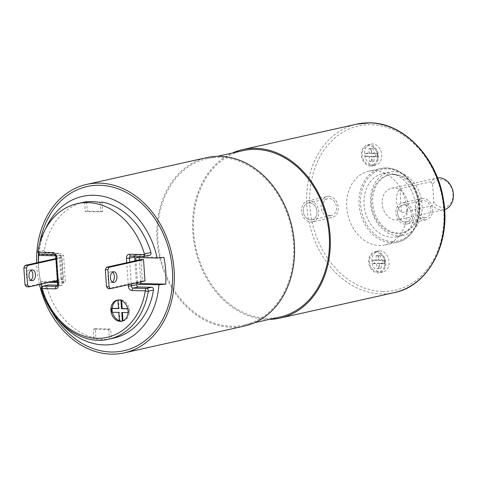 <?xml version="1.0" encoding="UTF-8"?>
<svg xmlns="http://www.w3.org/2000/svg" width="477" height="477" viewBox="0 0 477 477"><rect width="100%" height="100%" fill="white"/><g stroke="black" fill="none" stroke-linecap="round" stroke-linejoin="round"><path stroke-width="0.36" stroke-dasharray="2.38 1.79" d="M59.583 321.426A75.515 59.41 77.4 0 1 41.893 286.749M41.237 284.137A75.515 59.41 77.4 0 1 40.789 282.134L49.358 282.324M57.49 282.503L62.129 282.611L60.305 255.887L63.554 255.165L38.732 254.611M55.529 255.785L60.305 255.887M39.114 253.728A75.515 59.41 77.4 0 1 45.351 229.27M137.513 282.652L136.017 260.657M102.036 202.015L102.68 211.478L100.73 211.913L85.288 211.567L87.237 211.132L102.68 211.478M86.605 201.849L87.237 211.132M83.815 202.194A69.564 54.73 -102.6 0 0 44.45 250.151A2.158 1.699 77.4 0 0 46.287 252.911L59.512 253.204L54.312 254.366A2.158 1.699 77.4 0 1 56.173 256.537L58.069 284.328A2.158 1.699 77.4 0 1 56.823 286.397L62.022 285.234A2.158 1.699 -102.6 0 0 63.268 283.165L57.628 284.513M63.268 283.165L61.372 255.38A2.158 1.699 -102.6 0 0 59.512 253.204M57.604 285.174L61.694 285.27A2.158 1.699 -102.6 0 0 62.022 285.234M108.917 339.141A69.564 54.73 77.4 0 1 41.809 288.818L47.008 287.655A2.158 1.699 77.4 0 1 48.147 285.007M47.008 287.655A69.564 54.73 -102.6 0 0 95.895 338.163L95.251 328.701L110.694 329.047L108.744 329.482L93.301 329.136L95.251 328.701M114.116 337.984A69.564 54.73 -102.6 0 1 111.338 338.509L110.694 329.047M136.434 282.897L134.931 260.895M149.784 255.171A2.158 1.699 77.4 0 1 149.456 255.207L136.237 254.909A2.158 1.699 -102.6 0 0 135.915 254.945A2.158 1.699 -102.6 0 0 134.747 256.179M140.763 281.931L139.266 259.929M139.105 257.646L139.051 256.847L163.879 257.395M144.984 280.989L142.408 280.929L140.953 259.554M135.802 257.568L139.051 256.847M40.789 282.134L40.551 281.329A79.826 62.803 77.4 0 1 38.512 262.416M51.242 310.676A84.143 66.196 77.4 0 1 41.779 286.868M41.111 284.167A84.143 66.196 77.4 0 1 38.333 262.451M38.536 253.341A84.143 66.196 77.4 0 1 39.692 243.532M40.551 281.329L52.607 281.597M57.437 281.704L65.379 281.883L63.554 255.165M62.129 282.611L65.379 281.883M60.907 279.117L63.483 279.176L62.022 257.801L59.452 257.741L60.907 279.117L26.462 286.802M63.483 279.176L57.359 280.542M62.022 257.801L55.904 259.166M30.808 280.232A5.396 3.267 -88.7 0 1 29.514 280.637A5.396 3.267 -88.7 0 1 26.384 275.968A5.396 3.267 -88.7 0 1 29.753 269.851A5.396 3.267 -88.7 0 1 31.029 270.316M59.452 257.741L55.857 258.54M39.454 284.536A86.301 67.895 77.4 0 1 36.628 262.833M244.498 326.035A86.301 67.895 -102.6 0 1 231.53 327.311A86.301 67.895 77.4 0 1 157.941 248.469A86.301 67.895 77.4 0 1 206.905 157.583M244.26 324.986A85.222 67.048 -102.6 0 1 231.458 326.244A85.222 67.048 77.4 0 1 158.787 248.386A85.222 67.048 77.4 0 1 207.143 158.632A85.222 67.048 77.4 0 1 219.945 157.374A85.222 67.048 -102.6 0 1 292.616 235.233A85.222 67.048 -102.6 0 1 244.26 324.986L254.706 322.655M280.005 317.008A85.222 67.048 -102.6 0 1 267.203 318.266A85.222 67.048 77.4 0 1 194.533 240.408A85.222 67.048 77.4 0 1 242.888 150.654M269.559 319.34A86.301 67.895 -102.6 0 1 267.275 319.334A86.301 67.895 77.4 0 1 194.878 247.211A86.301 67.895 77.4 0 1 232.442 152.986M330.203 215.592A8.628 6.791 77.4 0 1 322.846 207.704A8.628 6.791 77.4 0 1 327.741 198.617A8.628 6.791 77.4 0 1 329.041 198.492A8.628 6.791 77.4 0 1 336.398 206.374A8.628 6.791 77.4 0 1 331.503 215.461A8.628 6.791 77.4 0 1 330.203 215.592M424.572 217.691A8.628 6.791 -102.6 0 0 425.872 217.566A8.628 6.791 -102.6 0 0 430.767 208.473A8.628 6.791 -102.6 0 0 423.409 200.59A8.628 6.791 -102.6 0 0 422.109 200.716A8.628 6.791 -102.6 0 0 417.214 209.808A8.628 6.791 -102.6 0 0 424.572 217.691M373.89 165.34A10.786 8.485 77.4 0 1 364.696 155.484A10.786 8.485 77.4 0 1 370.814 144.12A10.786 8.485 77.4 0 1 372.436 143.965A10.786 8.485 77.4 0 1 381.636 153.821A10.786 8.485 77.4 0 1 375.512 165.179A10.786 8.485 77.4 0 1 373.89 165.34M379.722 250.842A10.786 8.485 -102.6 0 0 378.1 251.003A10.786 8.485 -102.6 0 0 371.982 262.362A10.786 8.485 -102.6 0 0 381.177 272.218A10.786 8.485 -102.6 0 0 382.798 272.057A10.786 8.485 -102.6 0 0 388.922 260.698A10.786 8.485 -102.6 0 0 379.722 250.842M385.028 244.939A37.755 29.705 -102.6 0 1 379.358 245.5A37.755 29.705 77.4 0 1 347.161 211.007A37.755 29.705 77.4 0 1 368.584 171.243A37.755 29.705 77.4 0 1 374.254 170.683A37.755 29.705 -102.6 0 1 406.452 205.176A37.755 29.705 -102.6 0 1 385.028 244.939L397.377 242.185A37.755 29.705 77.4 0 1 391.706 242.745A37.755 29.705 77.4 0 1 359.509 208.246A37.755 29.705 77.4 0 1 380.932 168.482A37.755 29.705 77.4 0 1 386.603 167.928A37.755 29.705 77.4 0 1 418.8 202.421A37.755 29.705 77.4 0 1 397.377 242.185C413.01 239.287 423.254 218.46 418.335 198.653C412.909 179.769 402.361 169.526 386.704 167.916L380.932 168.482L368.584 171.243M396.852 236.777A32.364 25.46 -102.6 0 1 391.993 237.254A32.364 25.46 77.4 0 1 364.392 207.686A32.364 25.46 77.4 0 1 382.757 173.604A32.364 25.46 77.4 0 1 387.622 173.127A32.364 25.46 -102.6 0 1 415.217 202.695A32.364 25.46 -102.6 0 1 396.852 236.777L403.351 235.328A32.364 25.46 -102.6 0 0 421.716 201.24A32.364 25.46 -102.6 0 0 394.121 171.678A32.364 25.46 77.4 0 0 389.256 172.155A32.364 25.46 77.4 0 0 370.891 206.237A32.364 25.46 77.4 0 0 398.492 235.805A32.364 25.46 -102.6 0 0 403.351 235.328M398.307 233.134A29.663 23.337 77.4 0 1 373.014 206.028A29.663 23.337 77.4 0 1 389.846 174.785A29.663 23.337 77.4 0 1 394.3 174.349A29.663 23.337 -102.6 0 1 419.599 201.449A29.663 23.337 -102.6 0 1 402.767 232.693A29.663 23.337 -102.6 0 1 398.307 233.134M401.467 232.985A29.663 23.337 -102.6 0 1 397.007 233.42A29.663 23.337 77.4 0 1 371.714 206.32A29.663 23.337 77.4 0 1 388.546 175.077A29.663 23.337 77.4 0 1 393 174.636A29.663 23.337 -102.6 0 1 418.299 201.741A29.663 23.337 -102.6 0 1 401.467 232.985L402.767 232.693M398.528 219.825A16.182 12.73 -102.6 0 1 396.095 220.064A16.182 12.73 77.4 0 1 382.298 205.277A16.182 12.73 77.4 0 1 391.48 188.236A16.182 12.73 77.4 0 1 393.913 187.998A16.182 12.73 -102.6 0 1 407.71 202.779A16.182 12.73 -102.6 0 1 398.528 219.825L444.021 209.671A16.182 12.73 77.4 0 1 441.595 209.91A16.182 12.73 77.4 0 1 432.734 205.635L401.539 212.599A16.182 12.73 77.4 0 1 399.911 188.701L431.107 181.737A16.182 12.73 77.4 0 1 436.974 178.088A16.182 12.73 77.4 0 1 437.522 177.981M431.107 181.737L432.615 184.521A14.024 11.031 77.4 0 1 448.75 183.633A14.024 11.031 77.4 0 1 450.127 203.882A14.024 11.031 77.4 0 1 433.826 202.278L432.734 205.635M444.564 209.534A16.182 12.73 77.4 0 1 444.021 209.671M432.615 184.521L433.826 202.278M399.911 188.701L401.539 212.599M310.706 219.939A8.628 6.791 77.4 0 1 303.348 212.056A8.628 6.791 77.4 0 1 308.243 202.969A8.628 6.791 77.4 0 1 309.543 202.838A8.628 6.791 77.4 0 1 316.99 211.544A8.628 6.791 77.4 0 1 310.706 219.939A8.628 6.791 -102.6 0 0 312.006 219.814A8.628 6.791 -102.6 0 0 316.901 210.727A8.628 6.791 -102.6 0 0 309.543 202.838A8.628 6.791 77.4 0 0 303.259 211.239A8.628 6.791 77.4 0 0 310.706 219.939M405.074 222.043A8.628 6.791 -102.6 0 0 406.374 221.912A8.628 6.791 -102.6 0 0 411.269 212.825A8.628 6.791 -102.6 0 0 403.912 204.943A8.628 6.791 77.4 0 1 411.359 213.642A8.628 6.791 77.4 0 1 405.074 222.043A8.628 6.791 77.4 0 1 397.717 214.155A8.628 6.791 77.4 0 1 402.612 205.068A8.628 6.791 77.4 0 1 403.912 204.943A8.628 6.791 77.4 0 0 397.633 213.338A8.628 6.791 77.4 0 0 405.074 222.043M370.641 166.062A10.786 8.485 77.4 0 1 361.447 156.212A10.786 8.485 77.4 0 1 367.564 144.847A10.786 8.485 77.4 0 1 369.186 144.686A10.786 8.485 77.4 0 1 378.386 154.542A10.786 8.485 77.4 0 1 372.263 165.907A10.786 8.485 77.4 0 1 370.641 166.062M370.569 164.994A9.707 7.638 77.4 0 1 362.192 155.204A9.707 7.638 77.4 0 1 369.258 145.759A9.707 7.638 77.4 0 1 372.889 146.916A9.707 7.638 77.4 0 1 376.204 161.769A9.707 7.638 77.4 0 1 370.569 164.994M373.807 161.333L374.517 156.295L377.337 156.611L377.116 153.403L374.296 153.087L372.931 148.508L370.355 148.454L371.72 153.028L366.825 153.177L367.046 156.378L371.941 156.235L371.231 161.28L373.807 161.333L369.717 161.614L369.389 156.808L365.525 156.718L365.304 153.511L369.168 153.6L368.84 148.788L371.416 148.848L371.744 153.66L375.602 153.743L375.822 156.951L371.959 156.861L372.287 161.673M366.825 153.177L365.304 153.511M371.72 153.028L369.168 153.6M367.046 156.378L365.525 156.718M371.941 156.235L369.389 156.808M371.231 161.28L369.717 161.614M370.355 148.454L368.84 148.788M372.931 148.508L371.416 148.848M374.517 156.295L371.959 156.861M377.337 156.611L375.822 156.951M377.116 153.403L375.602 153.743M374.296 153.087L371.744 153.66M376.472 251.57A10.786 8.485 -102.6 0 0 374.85 251.725A10.786 8.485 -102.6 0 0 368.733 263.089A10.786 8.485 -102.6 0 0 377.927 272.945A10.786 8.485 -102.6 0 0 379.549 272.784A10.786 8.485 -102.6 0 0 385.672 261.42A10.786 8.485 -102.6 0 0 376.472 251.57M377.856 271.872A9.707 7.638 77.4 0 1 369.478 262.082A9.707 7.638 77.4 0 1 376.544 252.637A9.707 7.638 77.4 0 1 380.175 253.8A9.707 7.638 77.4 0 1 383.49 268.646A9.707 7.638 77.4 0 1 377.856 271.872M381.093 268.211L381.803 263.173L384.623 263.489L384.402 260.281L381.582 259.965L380.217 255.386L379.012 255.338L377.641 255.332L379.006 259.911L374.111 260.054L374.332 263.262L379.227 263.113L378.517 268.157L381.093 268.211L379.573 268.551L379.245 263.739L383.109 263.829L382.888 260.621L379.03 260.537L378.702 255.726L376.126 255.666L376.454 260.478L372.591 260.394L372.811 263.596L376.675 263.686L377.003 268.491L379.573 268.551M374.332 263.262L372.811 263.596M379.227 263.113L376.675 263.686M374.111 260.054L372.591 260.394M378.517 268.157L377.003 268.491M380.217 255.386L378.702 255.726M377.641 255.332L376.126 255.666M381.582 259.965L379.03 260.537M384.402 260.281L382.888 260.621M384.623 263.489L383.109 263.829M381.803 263.173L379.245 263.739M379.006 259.911L376.454 260.478M142.408 280.929L107.963 288.615M112.31 282.044A5.396 3.267 -88.7 0 1 111.016 282.45A5.396 3.267 -88.7 0 1 107.885 277.781A5.396 3.267 -88.7 0 1 111.254 271.663A5.396 3.267 -88.7 0 1 112.53 272.128M100.087 202.451L100.73 211.913M84.644 202.105L85.288 211.567M95.895 338.163L93.945 338.598A69.564 54.73 -102.6 0 0 109.388 338.944L108.744 329.482M111.338 338.509L109.388 338.944M93.945 338.598L93.301 329.136M42.948 286.164A2.158 1.699 -102.6 0 0 41.809 288.818L41.35 288.877M121.635 300.659L121.581 299.92A10.786 8.485 -102.6 0 0 120.067 299.711L118.564 299.848A10.786 8.485 -102.6 0 0 118.445 299.866A10.786 8.485 -102.6 0 0 117.801 300.045M119.333 320.687A10.786 8.485 -102.6 0 0 120.007 320.884L119.417 312.244L112.483 312.101L112.22 308.327A10.786 8.485 -102.6 0 0 112.477 312.101A10.786 8.485 -102.6 0 0 112.512 312.25M121.76 321.087A10.786 8.485 -102.6 0 0 123.012 320.949L120.007 320.884A10.786 8.485 -102.6 0 0 121.283 321.075M123.006 320.842L123.012 320.955A10.786 8.485 -102.6 0 0 123.144 320.926A10.786 8.485 -102.6 0 0 129.368 312.477L129.106 308.702A10.786 8.485 -102.6 0 0 121.581 299.908L118.564 299.848L119.161 308.494L118.499 308.482M122.44 312.471L129.362 312.477A10.786 8.485 -102.6 0 0 129.112 308.702L127.741 308.679M119.161 308.494L118.511 308.637M118.564 299.848L117.926 300.033M121.581 299.92L119.286 300.027M118.248 300.009L117.92 299.997M120.955 300.391L120.931 300.069M129.106 308.702L127.776 308.846M129.362 312.477L128.712 312.614L128.456 308.863M128.08 312.596L128.712 312.614M122.428 312.316L121.778 312.459M123.012 320.955L122.362 321.075M120.007 320.884L119.357 321.033M119.417 312.244L118.767 312.393M112.483 312.101L111.833 312.238M328.892 196.351A10.786 8.485 -102.6 0 0 327.27 196.512A10.786 8.485 -102.6 0 0 321.152 207.871A10.786 8.485 -102.6 0 0 330.352 217.727A10.786 8.485 -102.6 0 0 331.974 217.572A10.786 8.485 -102.6 0 0 338.092 206.207A10.786 8.485 -102.6 0 0 328.892 196.351M312.471 221.918A10.786 8.485 -102.6 0 1 310.855 222.079A10.786 8.485 77.4 0 1 301.655 212.223A10.786 8.485 77.4 0 1 307.772 200.865A10.786 8.485 77.4 0 1 309.394 200.704A10.786 8.485 -102.6 0 1 318.594 210.56A10.786 8.485 -102.6 0 1 312.471 221.918L331.974 217.572M424.721 219.831A10.786 8.485 -102.6 0 0 426.343 219.67A10.786 8.485 -102.6 0 0 432.46 208.306A10.786 8.485 -102.6 0 0 423.266 198.45A10.786 8.485 -102.6 0 0 421.644 198.611A10.786 8.485 -102.6 0 0 415.521 209.975A10.786 8.485 -102.6 0 0 424.721 219.831M405.223 224.178A10.786 8.485 -102.6 0 0 406.845 224.023A10.786 8.485 -102.6 0 0 412.963 212.659A10.786 8.485 -102.6 0 0 403.763 202.803A10.786 8.485 77.4 0 0 402.147 202.963A10.786 8.485 77.4 0 0 396.023 214.322A10.786 8.485 77.4 0 0 405.223 224.178M394.3 292.61A86.301 67.895 77.4 0 1 381.338 293.886A86.301 67.895 77.4 0 1 307.748 215.044A86.301 67.895 77.4 0 1 356.713 124.151M382.488 291.459A84.143 66.196 77.4 0 1 309.889 206.601A84.143 66.196 77.4 0 1 371.124 124.724A84.143 66.196 77.4 0 1 443.723 209.582A84.143 66.196 77.4 0 1 382.488 291.459M392.285 241.529A36.675 28.858 77.4 0 1 360.636 204.544A36.675 28.858 77.4 0 1 387.33 168.852A36.675 28.858 77.4 0 1 418.973 205.837A36.675 28.858 77.4 0 1 392.285 241.529M37.951 251.606L44.45 250.151M136.237 254.909L131.038 256.071L144.257 256.364L149.456 255.207M131.235 284.053L129.732 262.058M61.694 285.27L57.013 286.313M61.372 255.38L55.737 256.721M54.116 254.384A2.158 1.306 91.3 0 0 54.312 254.366L41.088 254.068L46.287 252.911M128.241 284.721L126.745 262.726M32.329 269.91L29.753 269.851M32.084 280.697L29.514 280.637M207.143 158.632L217.584 156.301M382.757 173.604L389.256 172.155M388.546 175.077L389.846 174.785M391.48 188.236L436.974 178.088M308.243 202.969L327.741 198.617M312.006 219.814L331.503 215.461M425.872 217.566L406.374 221.912M422.109 200.716L402.612 205.068M367.564 144.847L370.814 144.12M372.263 165.907L375.512 165.179M372.889 146.916L376.466 150.732C377.301 151.793 379.137 156.623 376.204 161.769M378.1 251.003L374.85 251.725M382.798 272.057L379.549 272.784M380.175 253.8L383.752 257.61C384.587 258.671 386.424 263.507 383.49 268.646M113.83 271.723L111.254 271.663M113.586 282.509L111.016 282.45M135.915 254.945L130.716 256.101M118.445 299.866L117.145 300.158M123.144 320.926L121.844 321.218M307.772 200.865L327.27 196.512M426.343 219.67L406.845 224.023M421.644 198.611L402.147 202.963"/><path stroke-width="0.72" d="M59.583 321.426A75.515 59.41 77.4 0 0 104.069 344.907A75.515 59.41 -102.6 0 0 158.966 284.763L137.626 284.286L137.513 282.652M41.893 286.749A75.515 59.41 77.4 0 1 41.237 284.137M49.358 282.324L57.49 282.503M38.512 262.416A79.826 62.803 77.4 0 1 38.732 254.611L38.965 255.416L55.529 255.785M38.965 255.416A75.515 59.41 77.4 0 1 39.114 253.728M45.351 229.27A75.515 59.41 77.4 0 1 93.868 195.272A75.515 59.41 -102.6 0 1 157.142 258.045L135.802 257.568L136.017 260.657M126.745 262.726L126.453 258.421A4.317 3.393 77.4 0 1 129.589 254.223L144.531 254.557A2.158 1.699 -102.6 0 0 144.424 253.973L150.923 252.524A69.564 54.73 -102.6 0 0 102.036 202.015L100.087 202.451A69.564 54.73 -102.6 0 0 84.644 202.105L86.605 201.849M86.593 201.67A69.564 54.73 -102.6 0 0 83.815 202.194L77.316 203.643A69.564 54.73 -102.6 0 0 37.951 251.606A2.158 1.699 -102.6 0 0 37.927 252.184L52.864 252.518A4.317 3.393 77.4 0 1 56.59 256.87L58.48 284.656A4.317 3.393 77.4 0 1 55.344 288.853L42.119 288.561A2.158 1.306 -88.7 0 1 43.276 286.134A2.158 1.699 -102.6 0 0 42.948 286.164L48.147 285.007A2.158 1.699 77.4 0 1 48.475 284.972L57.604 285.174M42.948 286.164A2.158 2.158 0 0 0 41.35 288.877L42.119 288.561A67.406 53.03 -102.6 0 0 97.022 338.324A67.406 53.03 -102.6 0 0 145.288 290.857A2.158 0.602 9.1 0 0 148.281 291.185A69.564 54.73 77.4 0 1 108.917 339.141L114.116 337.984A69.564 54.73 -102.6 0 0 153.481 290.022A2.158 1.699 77.4 0 0 151.644 287.267L138.419 286.975L133.22 288.132A2.158 1.699 77.4 0 1 131.36 285.962L131.235 284.053M136.434 282.897L136.559 284.799A2.158 1.699 -102.6 0 0 138.419 286.975M134.931 260.895L134.669 257.008L129.47 258.17A2.158 1.699 77.4 0 1 130.716 256.101A2.158 1.699 77.4 0 1 130.793 256.089M134.747 256.179A2.158 1.699 -102.6 0 0 134.669 257.008M150.923 252.524A2.158 1.699 77.4 0 1 149.784 255.171L144.316 256.387L144.531 254.557M157.142 258.045L163.879 257.395A79.826 62.803 77.4 0 1 165.698 284.119L140.876 283.565L140.763 281.931M165.698 284.119L158.966 284.763M137.626 284.286L140.876 283.565M139.266 259.929L139.105 257.646M106.514 286.766L105.351 269.666L106.508 267.239L140.953 259.554L143.523 259.613L144.984 280.989L110.539 288.674L107.963 288.615L106.514 286.766L109.09 286.826L110.539 288.674M51.242 310.676A84.143 66.196 77.4 0 0 111.147 352.002A84.143 66.196 -102.6 0 0 172.382 270.125A84.143 66.196 -102.6 0 0 99.782 185.273A84.143 66.196 77.4 0 0 39.692 243.532M41.779 286.868A84.143 66.196 77.4 0 1 41.111 284.167M38.333 262.451A84.143 66.196 77.4 0 1 38.536 253.341M52.607 281.597L57.437 281.704M55.904 259.166L27.577 265.486L26.426 267.913L23.85 267.853L25.019 284.954L26.462 286.802L29.037 286.862L57.359 280.542M25.019 284.954L27.588 285.013L29.037 286.862M27.588 285.013L26.426 267.913M28.954 276.028A5.396 3.267 -88.7 0 1 32.329 269.91A5.396 3.267 -88.7 0 1 35.453 274.579A5.396 3.267 -88.7 0 1 32.084 280.697A5.396 3.267 -88.7 0 1 28.954 276.028M31.029 270.316A5.396 3.267 -88.7 0 1 32.883 274.519A5.396 3.267 -88.7 0 1 30.808 280.232M23.85 267.853L25.007 265.427L55.857 258.54M27.577 265.486L25.007 265.427M36.628 262.833A86.301 67.895 77.4 0 1 86.671 184.408A86.301 67.895 77.4 0 1 99.639 183.138A86.301 67.895 -102.6 0 1 173.223 261.98A86.301 67.895 -102.6 0 1 124.258 352.867A86.301 67.895 -102.6 0 1 111.296 354.143A86.301 67.895 77.4 0 1 39.454 284.536M86.671 184.408L206.905 157.583A86.301 67.895 77.4 0 1 219.873 156.307A86.301 67.895 -102.6 0 1 293.462 235.149A86.301 67.895 -102.6 0 1 244.498 326.035L124.258 352.867M217.584 156.301L242.888 150.654A85.222 67.048 77.4 0 1 255.69 149.396A85.222 67.048 -102.6 0 1 328.361 227.255A85.222 67.048 -102.6 0 1 280.005 317.008L254.706 322.655M232.442 152.986A86.301 67.895 77.4 0 1 242.65 149.605A86.301 67.895 77.4 0 1 255.618 148.329A86.301 67.895 -102.6 0 1 329.208 227.171A86.301 67.895 -102.6 0 1 280.243 318.064L394.3 292.61A86.301 67.895 77.4 0 0 443.264 201.723A86.301 67.895 77.4 0 0 369.675 122.875A86.301 67.895 77.4 0 0 356.713 124.151L369.872 122.857C403.691 122.75 437.069 157.583 443.342 199.213C451.397 242.388 428.656 285.967 394.3 292.61M269.559 319.34A86.301 67.895 -102.6 0 0 280.243 318.064M437.522 177.981A16.182 12.73 77.4 0 1 439.406 177.843A16.182 12.73 77.4 0 1 453.15 192.279A16.182 12.73 77.4 0 1 444.564 209.534M143.523 259.613L109.078 267.299L107.927 269.726L109.09 286.826M110.455 277.841A5.396 3.267 -88.7 0 1 113.83 271.723A5.396 3.267 -88.7 0 1 116.954 276.392A5.396 3.267 -88.7 0 1 113.586 282.509A5.396 3.267 -88.7 0 1 110.455 277.841M112.53 272.128A5.396 3.267 -88.7 0 1 114.385 276.332A5.396 3.267 -88.7 0 1 112.31 282.044M109.078 267.299L106.508 267.239M107.927 269.726L105.351 269.666M144.424 253.973A69.564 54.73 -102.6 0 0 77.316 203.643M153.481 290.022L148.281 291.185A2.158 1.699 -102.6 0 0 146.445 288.43L151.644 287.267M37.927 252.184C38.136 253.436 39.192 254.062 41.088 254.068L54.116 254.384C54.98 254.509 55.523 255.29 55.737 256.721L56.59 256.87M118.767 299.997A10.786 8.485 -102.6 0 0 117.145 300.158A10.786 8.485 -102.6 0 0 111.022 311.517A10.786 8.485 -102.6 0 0 120.222 321.373A10.786 8.485 -102.6 0 0 121.844 321.218A10.786 8.485 -102.6 0 0 127.961 309.853A10.786 8.485 -102.6 0 0 118.767 299.997M117.801 300.045A10.786 8.485 -102.6 0 0 112.22 308.327L111.576 308.488L111.833 312.238L118.767 312.393L119.357 321.033L122.297 321.099M112.512 312.25A10.786 8.485 -102.6 0 0 119.333 320.687M121.283 321.075A10.786 8.485 -102.6 0 0 121.522 321.087A10.786 8.485 -102.6 0 0 121.76 321.087M118.499 308.482L112.22 308.327M123.006 320.842L122.44 312.471M127.741 308.679L122.172 308.559L121.635 300.659M117.926 300.033L118.511 308.637L111.576 308.488M119.286 300.027L118.248 300.009M122.172 308.559L121.522 308.708L120.955 300.391M127.776 308.846L121.522 308.708M122.362 321.075L121.778 312.459L128.08 312.596M136.559 284.799L128.349 286.212L128.241 284.721M129.732 262.058L129.47 258.17L126.453 258.421M132.069 290.565L145.288 290.857A2.158 1.306 91.3 0 1 146.445 288.43L133.22 288.132A2.158 1.306 -88.7 0 0 132.069 290.565A4.317 3.393 77.4 0 1 128.349 286.212M57.013 286.313L43.276 286.134L48.475 284.972M58.48 284.656L57.628 284.513L56.823 286.397A2.158 1.699 77.4 0 1 56.495 286.427A2.158 1.306 91.3 0 0 55.344 288.853M131.038 256.071A2.158 1.306 -88.7 0 1 130.841 256.089A2.158 1.306 -88.7 0 1 129.589 254.223M52.864 252.518A2.158 1.306 91.3 0 0 54.116 254.384M242.65 149.605L356.713 124.151M130.716 256.101L144.316 256.387M41.35 288.877C50.604 322.643 81.841 345.986 108.917 339.141M55.737 256.721L57.628 284.513"/></g></svg>

